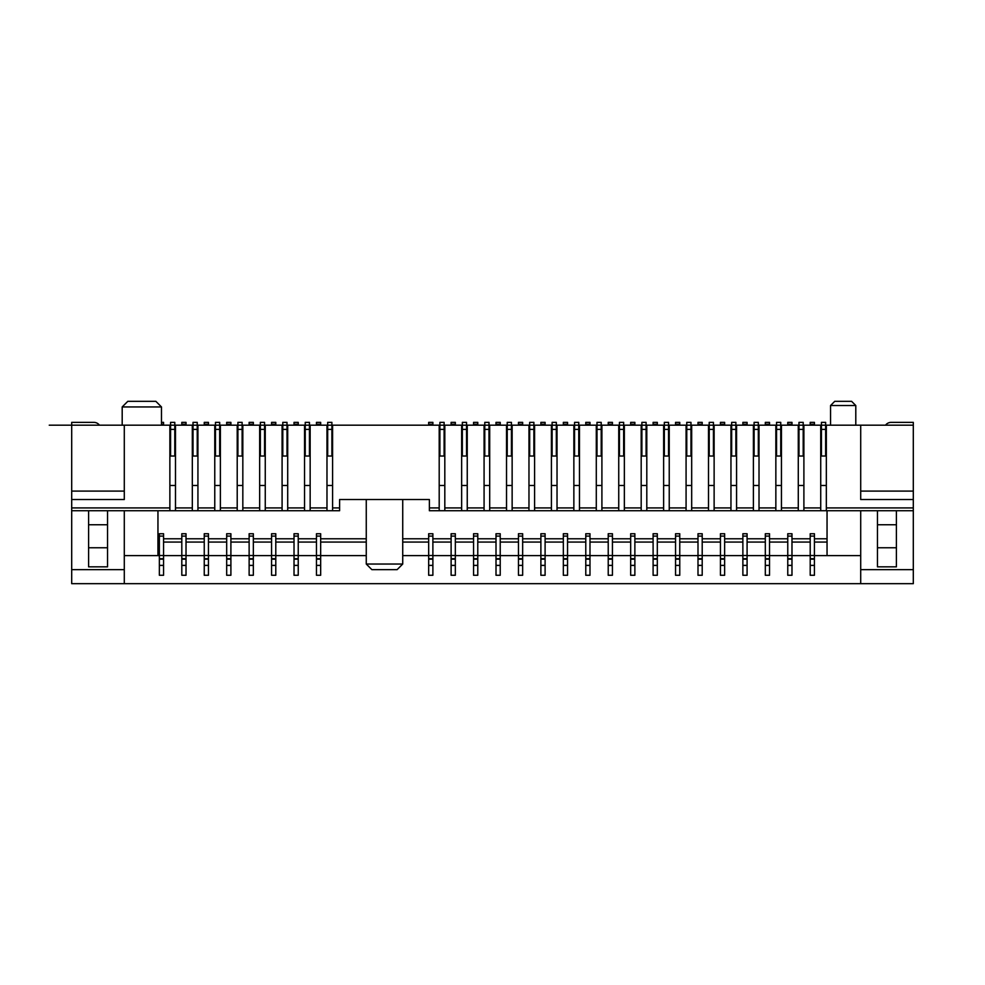 <?xml version="1.0" encoding="UTF-8"?>
<svg xmlns="http://www.w3.org/2000/svg" width="985" height="985" viewBox="0 0 985 985"><rect width="100%" height="100%" fill="white"/><g stroke="black" fill="none" stroke-linecap="round" stroke-linejoin="round"><path stroke-width="1.48" d="M124.295 510.735L124.295 583.674L71.696 583.674L71.696 425.175L49.25 425.175L71.696 425.175L71.696 422.368L93.858 422.368A7.018 7.018 0 0 1 99.46 425.175M885.54 425.175A7.018 7.018 0 0 1 891.142 422.368L913.304 422.368L913.304 583.674L860.705 583.674L860.705 510.735M913.304 507.928L826.341 507.928L826.341 425.175L825.639 425.175L913.304 425.175M820.727 507.928L803.895 507.928L803.895 425.175L803.194 425.175L821.428 425.175L820.727 425.175L820.727 510.735L913.304 510.735M798.281 507.928L781.45 507.928L781.45 425.175L780.748 425.175L798.983 425.175L798.281 425.175L798.281 510.735L820.727 510.735M775.848 507.928L759.016 507.928L759.016 425.175L758.315 425.175L776.549 425.175L775.848 425.175L775.848 510.735L798.281 510.735M753.402 507.928L736.571 507.928L736.571 425.175L735.869 425.175L754.104 425.175L753.402 425.175L753.402 510.735L775.848 510.735M730.956 507.928L714.125 507.928L714.125 425.175L713.423 425.175L731.658 425.175L730.956 425.175L730.956 510.735L753.402 510.735M708.511 507.928L691.679 507.928L691.679 425.175L690.978 425.175L709.212 425.175L708.511 425.175L708.511 510.735L730.956 510.735M686.077 507.928L669.234 507.928L669.234 425.175L668.532 425.175L686.767 425.175L686.077 425.175L686.077 510.735L708.511 510.735M663.631 507.928L646.8 507.928L646.8 425.175L646.098 425.175L664.333 425.175L663.631 425.175L663.631 510.735L686.077 510.735M641.186 507.928L624.355 507.928L624.355 425.175L623.653 425.175L641.888 425.175L641.186 425.175L641.186 510.735L663.631 510.735M618.74 507.928L601.909 507.928L601.909 425.175L601.207 425.175L619.442 425.175L618.74 425.175L618.74 510.735L641.186 510.735M596.294 507.928L579.463 507.928L579.463 425.175L578.761 425.175L596.996 425.175L596.294 425.175L596.294 510.735L618.74 510.735M573.861 507.928L557.03 507.928L557.03 425.175L556.328 425.175L574.563 425.175L573.861 425.175L573.861 510.735L596.294 510.735M551.415 507.928L534.584 507.928L534.584 425.175L533.882 425.175L552.117 425.175L551.415 425.175L551.415 510.735L573.861 510.735M528.97 507.928L512.138 507.928L512.138 425.175L511.437 425.175L529.671 425.175L528.97 425.175L528.97 510.735L551.415 510.735M506.524 507.928L489.693 507.928L489.693 425.175L488.991 425.175L507.226 425.175L506.524 425.175L506.524 510.735L528.97 510.735M484.078 507.928L467.247 507.928L467.247 425.175L466.545 425.175L484.78 425.175L484.078 425.175L484.078 510.735L506.524 510.735M461.645 507.928L444.814 507.928L444.814 425.175L444.112 425.175L462.347 425.175L461.645 425.175L461.645 510.735L484.078 510.735M439.199 507.928L429.374 507.928L429.374 499.518L339.603 499.518L339.603 507.928L332.598 507.928L332.598 425.175L331.896 425.175L439.901 425.175L439.199 425.175L439.199 510.735L461.645 510.735M326.983 507.928L310.152 507.928L310.152 425.175L327.685 425.175L326.983 425.175L326.983 510.735L339.603 510.735L339.603 507.928M304.537 507.928L287.706 507.928L287.706 425.175L287.004 425.175L305.239 425.175L304.537 425.175L304.537 510.735L326.983 510.735M282.092 507.928L265.26 507.928L265.26 425.175L264.559 425.175L282.793 425.175L282.092 425.175L282.092 510.735L304.537 510.735M259.658 507.928L242.827 507.928L242.827 425.175L242.125 425.175L260.36 425.175L259.658 425.175L259.658 510.735L282.092 510.735M237.213 507.928L220.381 507.928L220.381 425.175L219.68 425.175L237.914 425.175L237.213 425.175L237.213 510.735L259.658 510.735M214.767 507.928L197.936 507.928L197.936 425.175L197.234 425.175L215.469 425.175L214.767 425.175L214.767 510.735L237.213 510.735M192.321 507.928L175.49 507.928L175.49 425.175L174.788 425.175L193.023 425.175L192.321 425.175L192.321 510.735L214.767 510.735M71.696 425.175L170.577 425.175L169.876 425.175L169.876 510.735L192.321 510.735M855.793 425.175L855.793 405.537L851.594 401.326L834.751 401.326L830.552 405.537L855.793 405.537M830.552 425.175L830.552 405.537M127.804 401.326L155.852 401.326L161.466 406.94L122.189 406.94L127.804 401.326M122.189 425.175L122.189 406.94M161.466 425.175L161.466 406.94M88.601 510.735L88.601 566.843L107.537 566.843L107.537 510.735M877.463 510.735L877.463 566.843L896.399 566.843L896.399 510.735M429.374 507.928L429.374 510.735L439.199 510.735M71.696 510.735L169.876 510.735M71.696 507.928L169.876 507.928M461.645 485.482L467.247 485.482M467.247 507.928L467.247 510.735M444.814 507.928L444.814 510.735M489.693 507.928L489.693 510.735M512.138 507.928L512.138 510.735M534.584 507.928L534.584 510.735M557.03 507.928L557.03 510.735M579.463 507.928L579.463 510.735M601.909 507.928L601.909 510.735M624.355 507.928L624.355 510.735M646.8 507.928L646.8 510.735M669.234 507.928L669.234 510.735M691.679 507.928L691.679 510.735M714.125 507.928L714.125 510.735M736.571 507.928L736.571 510.735M759.016 507.928L759.016 510.735M781.45 507.928L781.45 510.735M803.895 507.928L803.895 510.735M826.341 507.928L826.341 510.735M332.598 507.928L332.598 510.735M310.152 507.928L310.152 510.735M287.706 507.928L287.706 510.735M265.26 507.928L265.26 510.735M242.827 507.928L242.827 510.735M220.381 507.928L220.381 510.735M197.936 507.928L197.936 510.735M175.49 507.928L175.49 510.735M814.423 538.783L827.043 538.783L827.043 510.735M820.727 485.482L826.341 485.482M825.639 429.374L825.639 422.368L821.428 422.368L821.428 456.03L825.639 456.03L825.639 429.374L821.428 429.374M860.705 555.626L827.043 555.626L827.043 538.783M428.672 555.626L428.672 536.099L432.883 536.099L432.883 575.265L428.672 575.265L428.672 555.626L402.73 555.626M451.118 555.626L451.118 536.099L455.329 536.099L455.329 575.265L451.118 575.265L451.118 555.626L432.883 555.626M473.563 555.626L473.563 536.099L477.774 536.099L477.774 575.265L473.563 575.265L473.563 555.626L455.329 555.626M496.009 555.626L496.009 536.099L500.22 536.099L500.22 575.265L496.009 575.265L496.009 555.626L477.774 555.626M518.455 555.626L518.455 536.099L522.653 536.099L522.653 575.265L518.455 575.265L518.455 555.626L500.22 555.626M540.888 555.626L540.888 536.099L545.099 536.099L545.099 575.265L540.888 575.265L540.888 555.626L522.653 555.626M563.334 555.626L563.334 536.099L567.545 536.099L567.545 575.265L563.334 575.265L563.334 555.626L545.099 555.626M585.779 555.626L585.779 536.099L589.99 536.099L589.99 575.265L585.779 575.265L585.779 555.626L567.545 555.626M608.225 555.626L608.225 536.099L612.436 536.099L612.436 575.265L608.225 575.265L608.225 555.626L589.99 555.626M630.671 555.626L630.671 536.099L634.869 536.099L634.869 575.265L630.671 575.265L630.671 555.626L612.436 555.626M653.104 555.626L653.104 536.099L657.315 536.099L657.315 575.265L653.104 575.265L653.104 555.626L634.869 555.626M675.55 555.626L675.55 536.099L679.761 536.099L679.761 575.265L675.55 575.265L675.55 555.626L657.315 555.626M697.996 555.626L697.996 536.099L702.207 536.099L702.207 575.265L697.996 575.265L697.996 555.626L679.761 555.626M720.441 555.626L720.441 536.099L724.64 536.099L724.64 575.265L720.441 575.265L720.441 555.626L702.207 555.626M742.875 555.626L742.875 536.099L747.086 536.099L747.086 575.265L742.875 575.265L742.875 555.626L724.64 555.626M765.32 555.626L765.32 536.099L769.531 536.099L769.531 575.265L765.32 575.265L765.32 555.626L747.086 555.626M787.766 555.626L787.766 536.099L791.977 536.099L791.977 575.265L787.766 575.265L787.766 555.626L769.531 555.626M810.212 555.626L810.212 536.099L814.423 536.099L814.423 575.265L810.212 575.265L810.212 555.626L791.977 555.626M827.043 555.626L814.423 555.626M428.672 424.239L432.883 424.239L432.883 422.368L428.672 422.368L428.672 425.175M432.883 536.099L432.883 533.735L428.672 533.735L428.672 536.099M159.361 536.099L163.572 536.099L163.572 533.735L159.361 533.735L159.361 575.265L163.572 575.265L163.572 555.626L181.806 555.626L181.806 575.265L186.017 575.265L186.017 555.626L204.252 555.626L204.252 575.265L208.451 575.265L208.451 555.626L226.685 555.626L226.685 575.265L230.896 575.265L230.896 555.626L249.131 555.626L249.131 575.265L253.342 575.265L253.342 555.626L271.577 555.626L271.577 575.265L275.788 575.265L275.788 555.626L294.022 555.626L294.022 575.265L298.233 575.265L298.233 555.626L316.468 555.626L316.468 575.265L320.667 575.265L320.667 555.626L366.26 555.626M163.572 536.099L163.572 555.626M159.361 542.07L157.957 542.07L157.957 510.735M169.876 485.482L175.49 485.482M174.788 429.374L174.788 422.368L170.577 422.368L170.577 456.03L174.788 456.03L174.788 429.374L170.577 429.374M192.321 485.482L197.936 485.482M197.234 429.374L197.234 422.368L193.023 422.368L193.023 456.03L197.234 456.03L197.234 429.374L193.023 429.374M214.767 485.482L220.381 485.482M219.68 429.374L219.68 422.368L215.469 422.368L215.469 456.03L219.68 456.03L219.68 429.374L215.469 429.374M237.213 485.482L242.827 485.482M242.125 429.374L242.125 422.368L237.914 422.368L237.914 456.03L242.125 456.03L242.125 429.374L237.914 429.374M259.658 485.482L265.26 485.482M264.559 429.374L264.559 422.368L260.36 422.368L260.36 456.03L264.559 456.03L264.559 429.374L260.36 429.374M282.092 485.482L287.706 485.482M287.004 429.374L287.004 422.368L282.793 422.368L282.793 456.03L287.004 456.03L287.004 429.374L282.793 429.374M304.537 485.482L310.152 485.482M309.45 429.374L309.45 422.368L305.239 422.368L305.239 456.03L309.45 456.03L309.45 429.374L305.239 429.374M332.598 485.482L326.983 485.482M331.896 429.374L331.896 422.368L327.685 422.368L327.685 456.03L331.896 456.03L331.896 429.374L327.685 429.374M402.73 499.518L402.73 564.036L397.115 569.65L402.73 564.036L366.26 564.036L371.874 569.65L366.26 564.036L366.26 499.518M402.73 538.783L428.672 538.783M432.883 538.783L451.118 538.783M455.329 538.783L473.563 538.783M477.774 538.783L496.009 538.783M500.22 538.783L518.455 538.783M522.653 538.783L540.888 538.783M545.099 538.783L563.334 538.783M567.545 538.783L585.779 538.783M589.99 538.783L608.225 538.783M612.436 538.783L630.671 538.783M634.869 538.783L653.104 538.783M657.315 538.783L675.55 538.783M679.761 538.783L697.996 538.783M702.207 538.783L720.441 538.783M724.64 538.783L742.875 538.783M747.086 538.783L765.32 538.783M769.531 538.783L787.766 538.783M791.977 538.783L810.212 538.783M432.883 424.239L432.883 425.175M124.295 583.674L860.705 583.674M124.295 555.626L159.361 555.626M71.696 499.518L124.295 499.518L124.295 425.175M860.705 425.175L860.705 499.518L913.304 499.518M71.696 491.096L124.295 491.096M860.705 491.096L913.304 491.096M157.957 542.07L157.957 555.626M366.26 538.783L320.667 538.783M316.468 538.783L298.233 538.783M294.022 538.783L275.788 538.783M271.577 538.783L253.342 538.783M249.131 538.783L230.896 538.783M226.685 538.783L208.451 538.783M204.252 538.783L186.017 538.783M159.361 538.783L157.957 538.783M181.806 538.783L163.572 538.783M316.468 425.175L316.468 422.368L320.667 422.368L320.667 425.175M316.468 555.626L316.468 533.735L320.667 533.735L320.667 555.626M294.022 555.626L294.022 533.735L298.233 533.735L298.233 555.626M271.577 555.626L271.577 533.735L275.788 533.735L275.788 555.626M249.131 555.626L249.131 533.735L253.342 533.735L253.342 555.626M226.685 555.626L226.685 533.735L230.896 533.735L230.896 555.626M204.252 555.626L204.252 533.735L208.451 533.735L208.451 555.626M181.806 555.626L181.806 533.735L186.017 533.735L186.017 555.626M397.115 569.65L371.874 569.65M294.022 425.175L294.022 422.368L298.233 422.368L298.233 425.175M271.577 425.175L271.577 422.368L275.788 422.368L275.788 425.175M249.131 425.175L249.131 422.368L253.342 422.368L253.342 425.175M226.685 425.175L226.685 422.368L230.896 422.368L230.896 425.175M204.252 425.175L204.252 422.368L208.451 422.368L208.451 425.175M181.806 425.175L181.806 422.368L186.017 422.368L186.017 425.175M161.466 422.368L163.572 422.368L163.572 425.175M451.118 424.239L455.329 424.239L455.329 422.368L451.118 422.368L451.118 425.175M455.329 536.099L455.329 533.735L451.118 533.735L451.118 536.099M455.329 424.239L455.329 425.175M473.563 424.239L477.774 424.239L477.774 422.368L473.563 422.368L473.563 425.175M477.774 536.099L477.774 533.735L473.563 533.735L473.563 536.099M477.774 424.239L477.774 425.175M496.009 424.239L500.22 424.239L500.22 422.368L496.009 422.368L496.009 425.175M500.22 536.099L500.22 533.735L496.009 533.735L496.009 536.099M500.22 424.239L500.22 425.175M518.455 424.239L522.653 424.239L522.653 422.368L518.455 422.368L518.455 425.175M522.653 536.099L522.653 533.735L518.455 533.735L518.455 536.099M522.653 424.239L522.653 425.175M540.888 424.239L545.099 424.239L545.099 422.368L540.888 422.368L540.888 425.175M545.099 536.099L545.099 533.735L540.888 533.735L540.888 536.099M545.099 424.239L545.099 425.175M563.334 424.239L567.545 424.239L567.545 422.368L563.334 422.368L563.334 425.175M567.545 536.099L567.545 533.735L563.334 533.735L563.334 536.099M567.545 424.239L567.545 425.175M585.779 424.239L589.99 424.239L589.99 422.368L585.779 422.368L585.779 425.175M589.99 536.099L589.99 533.735L585.779 533.735L585.779 536.099M589.99 424.239L589.99 425.175M608.225 424.239L612.436 424.239L612.436 422.368L608.225 422.368L608.225 425.175M612.436 536.099L612.436 533.735L608.225 533.735L608.225 536.099M612.436 424.239L612.436 425.175M630.671 424.239L634.869 424.239L634.869 422.368L630.671 422.368L630.671 425.175M634.869 536.099L634.869 533.735L630.671 533.735L630.671 536.099M634.869 424.239L634.869 425.175M653.104 424.239L657.315 424.239L657.315 422.368L653.104 422.368L653.104 425.175M657.315 536.099L657.315 533.735L653.104 533.735L653.104 536.099M657.315 424.239L657.315 425.175M675.55 424.239L679.761 424.239L679.761 422.368L675.55 422.368L675.55 425.175M679.761 536.099L679.761 533.735L675.55 533.735L675.55 536.099M679.761 424.239L679.761 425.175M697.996 424.239L702.207 424.239L702.207 422.368L697.996 422.368L697.996 425.175M702.207 536.099L702.207 533.735L697.996 533.735L697.996 536.099M702.207 424.239L702.207 425.175M720.441 424.239L724.64 424.239L724.64 422.368L720.441 422.368L720.441 425.175M724.64 536.099L724.64 533.735L720.441 533.735L720.441 536.099M724.64 424.239L724.64 425.175M742.875 424.239L747.086 424.239L747.086 422.368L742.875 422.368L742.875 425.175M747.086 536.099L747.086 533.735L742.875 533.735L742.875 536.099M747.086 424.239L747.086 425.175M765.32 424.239L769.531 424.239L769.531 422.368L765.32 422.368L765.32 425.175M769.531 536.099L769.531 533.735L765.32 533.735L765.32 536.099M769.531 424.239L769.531 425.175M787.766 424.239L791.977 424.239L791.977 422.368L787.766 422.368L787.766 425.175M791.977 536.099L791.977 533.735L787.766 533.735L787.766 536.099M791.977 424.239L791.977 425.175M810.212 424.239L814.423 424.239L814.423 422.368L810.212 422.368L810.212 425.175M814.423 536.099L814.423 533.735L810.212 533.735L810.212 536.099M814.423 424.239L814.423 425.175M439.199 485.482L444.814 485.482M444.112 429.374L444.112 422.368L439.901 422.368L439.901 456.03L444.112 456.03L444.112 429.374L439.901 429.374M484.078 485.482L489.693 485.482M488.991 429.374L488.991 422.368L484.78 422.368L484.78 456.03L488.991 456.03L488.991 429.374L484.78 429.374M506.524 485.482L512.138 485.482M511.437 429.374L511.437 422.368L507.226 422.368L507.226 456.03L511.437 456.03L511.437 429.374L507.226 429.374M528.97 485.482L534.584 485.482M533.882 429.374L533.882 422.368L529.671 422.368L529.671 456.03L533.882 456.03L533.882 429.374L529.671 429.374M551.415 485.482L557.03 485.482M556.328 429.374L556.328 422.368L552.117 422.368L552.117 456.03L556.328 456.03L556.328 429.374L552.117 429.374M573.861 485.482L579.463 485.482M578.761 429.374L578.761 422.368L574.563 422.368L574.563 456.03L578.761 456.03L578.761 429.374L574.563 429.374M596.294 485.482L601.909 485.482M601.207 429.374L601.207 422.368L596.996 422.368L596.996 456.03L601.207 456.03L601.207 429.374L596.996 429.374M618.74 485.482L624.355 485.482M623.653 429.374L623.653 422.368L619.442 422.368L619.442 456.03L623.653 456.03L623.653 429.374L619.442 429.374M641.186 485.482L646.8 485.482M646.098 429.374L646.098 422.368L641.888 422.368L641.888 456.03L646.098 456.03L646.098 429.374L641.888 429.374M663.631 485.482L669.234 485.482M668.532 429.374L668.532 422.368L664.333 422.368L664.333 456.03L668.532 456.03L668.532 429.374L664.333 429.374M686.077 485.482L691.679 485.482M690.978 429.374L690.978 422.368L686.767 422.368L686.767 456.03L690.978 456.03L690.978 429.374L686.767 429.374M708.511 485.482L714.125 485.482M713.423 429.374L713.423 422.368L709.212 422.368L709.212 456.03L713.423 456.03L713.423 429.374L709.212 429.374M730.956 485.482L736.571 485.482M735.869 429.374L735.869 422.368L731.658 422.368L731.658 456.03L735.869 456.03L735.869 429.374L731.658 429.374M753.402 485.482L759.016 485.482M758.315 429.374L758.315 422.368L754.104 422.368L754.104 456.03L758.315 456.03L758.315 429.374L754.104 429.374M775.848 485.482L781.45 485.482M780.748 429.374L780.748 422.368L776.549 422.368L776.549 456.03L780.748 456.03L780.748 429.374L776.549 429.374M798.281 485.482L803.895 485.482M803.194 429.374L803.194 422.368L798.983 422.368L798.983 456.03L803.194 456.03L803.194 429.374L798.983 429.374M466.545 429.374L466.545 422.368L462.347 422.368L462.347 456.03L466.545 456.03L466.545 429.374L462.347 429.374M877.463 524.759L896.399 524.759M877.463 547.771L896.399 547.771M88.601 547.771L107.537 547.771M88.601 524.759L107.537 524.759M433.585 425.175L450.416 425.175M456.03 425.175L472.862 425.175M478.476 425.175L495.307 425.175M500.922 425.175L517.753 425.175M523.355 425.175L540.186 425.175M545.801 425.175L562.632 425.175M568.246 425.175L585.078 425.175M590.692 425.175L607.523 425.175M613.126 425.175L629.969 425.175M635.571 425.175L652.402 425.175M658.017 425.175L674.848 425.175M680.463 425.175L697.294 425.175M702.908 425.175L719.739 425.175M725.342 425.175L742.173 425.175M747.787 425.175L764.619 425.175M770.233 425.175L787.064 425.175M792.679 425.175L809.51 425.175M815.124 425.175L831.956 425.175M321.369 425.175L338.2 425.175M298.923 425.175L315.766 425.175M276.49 425.175L293.321 425.175M254.044 425.175L270.875 425.175M231.598 425.175L248.429 425.175M209.152 425.175L225.984 425.175M186.719 425.175L203.55 425.175M164.273 425.175L181.105 425.175M124.295 569.65L71.696 569.65M913.304 569.65L860.705 569.65M402.73 542.07L428.672 542.07M432.883 542.07L451.118 542.07M455.329 542.07L473.563 542.07M477.774 542.07L496.009 542.07M500.22 542.07L518.455 542.07M522.653 542.07L540.888 542.07M545.099 542.07L563.334 542.07M567.545 542.07L585.779 542.07M589.99 542.07L608.225 542.07M612.436 542.07L630.671 542.07M634.869 542.07L653.104 542.07M657.315 542.07L675.55 542.07M679.761 542.07L697.996 542.07M702.207 542.07L720.441 542.07M724.64 542.07L742.875 542.07M747.086 542.07L765.32 542.07M769.531 542.07L787.766 542.07M791.977 542.07L810.212 542.07M814.423 542.07L827.043 542.07M159.361 559.16L163.572 559.16L159.361 559.172M159.361 558.729L163.572 558.729M159.361 555.491L163.572 555.491M428.672 559.16L432.883 559.16L428.672 559.172M428.672 558.729L432.883 558.729M428.672 555.491L432.883 555.491M316.468 424.239L320.667 424.239M316.468 559.16L320.667 559.16L316.468 559.172M316.468 558.729L320.667 558.729M316.468 555.491L320.667 555.491M316.468 536.099L320.667 536.099M316.468 565.378L320.667 565.378M366.26 542.07L320.667 542.07M316.468 542.07L298.233 542.07M294.022 542.07L275.788 542.07M271.577 542.07L253.342 542.07M249.131 542.07L230.896 542.07M226.685 542.07L208.451 542.07M204.252 542.07L186.017 542.07M181.806 542.07L163.572 542.07M294.022 424.239L298.233 424.239M294.022 559.16L298.233 559.16L294.022 559.172M294.022 558.729L298.233 558.729M294.022 555.491L298.233 555.491M294.022 536.099L298.233 536.099M294.022 565.378L298.233 565.378M271.577 424.239L275.788 424.239M271.577 559.16L275.788 559.16L271.577 559.172M271.577 558.729L275.788 558.729M271.577 555.491L275.788 555.491M271.577 536.099L275.788 536.099M271.577 565.378L275.788 565.378M249.131 424.239L253.342 424.239M249.131 559.16L253.342 559.16L249.131 559.172M249.131 558.729L253.342 558.729M249.131 555.491L253.342 555.491M249.131 536.099L253.342 536.099M249.131 565.378L253.342 565.378M226.685 424.239L230.896 424.239M226.685 559.16L230.896 559.16L226.685 559.172M226.685 558.729L230.896 558.729M226.685 555.491L230.896 555.491M226.685 536.099L230.896 536.099M226.685 565.378L230.896 565.378M204.252 424.239L208.451 424.239M204.252 559.16L208.451 559.16L204.252 559.172M204.252 558.729L208.451 558.729M204.252 555.491L208.451 555.491M204.252 536.099L208.451 536.099M204.252 565.378L208.451 565.378M181.806 424.239L186.017 424.239M181.806 559.16L186.017 559.16L181.806 559.172M181.806 558.729L186.017 558.729M181.806 555.491L186.017 555.491M181.806 536.099L186.017 536.099M181.806 565.378L186.017 565.378M161.466 424.239L163.572 424.239M159.361 565.378L163.572 565.378M451.118 559.16L455.329 559.16L451.118 559.172M451.118 558.729L455.329 558.729M451.118 555.491L455.329 555.491M451.118 565.378L455.329 565.378M473.563 559.16L477.774 559.16L473.563 559.172M473.563 558.729L477.774 558.729M473.563 555.491L477.774 555.491M473.563 565.378L477.774 565.378M496.009 559.16L500.22 559.16L496.009 559.172M496.009 558.729L500.22 558.729M496.009 555.491L500.22 555.491M496.009 565.378L500.22 565.378M518.455 559.16L522.653 559.16L518.455 559.172M518.455 558.729L522.653 558.729M518.455 555.491L522.653 555.491M518.455 565.378L522.653 565.378M540.888 559.16L545.099 559.16L540.888 559.172M540.888 558.729L545.099 558.729M540.888 555.491L545.099 555.491M540.888 565.378L545.099 565.378M563.334 559.16L567.545 559.16L563.334 559.172M563.334 558.729L567.545 558.729M563.334 555.491L567.545 555.491M563.334 565.378L567.545 565.378M585.779 559.16L589.99 559.16L585.779 559.172M585.779 558.729L589.99 558.729M585.779 555.491L589.99 555.491M585.779 565.378L589.99 565.378M608.225 559.16L612.436 559.16L608.225 559.172M608.225 558.729L612.436 558.729M608.225 555.491L612.436 555.491M608.225 565.378L612.436 565.378M630.671 559.16L634.869 559.16L630.671 559.172M630.671 558.729L634.869 558.729M630.671 555.491L634.869 555.491M630.671 565.378L634.869 565.378M653.104 559.16L657.315 559.16L653.104 559.172M653.104 558.729L657.315 558.729M653.104 555.491L657.315 555.491M653.104 565.378L657.315 565.378M675.55 559.16L679.761 559.16L675.55 559.172M675.55 558.729L679.761 558.729M675.55 555.491L679.761 555.491M675.55 565.378L679.761 565.378M697.996 559.16L702.207 559.16L697.996 559.172M697.996 558.729L702.207 558.729M697.996 555.491L702.207 555.491M697.996 565.378L702.207 565.378M720.441 559.16L724.64 559.16L720.441 559.172M720.441 558.729L724.64 558.729M720.441 555.491L724.64 555.491M720.441 565.378L724.64 565.378M742.875 559.16L747.086 559.16L742.875 559.172M742.875 558.729L747.086 558.729M742.875 555.491L747.086 555.491M742.875 565.378L747.086 565.378M765.32 559.16L769.531 559.16L765.32 559.172M765.32 558.729L769.531 558.729M765.32 555.491L769.531 555.491M765.32 565.378L769.531 565.378M787.766 559.16L791.977 559.16L787.766 559.172M787.766 558.729L791.977 558.729M787.766 555.491L791.977 555.491M787.766 565.378L791.977 565.378M810.212 559.16L814.423 559.16L810.212 559.172M810.212 558.729L814.423 558.729M810.212 555.491L814.423 555.491M810.212 565.378L814.423 565.378M428.672 565.378L432.883 565.378M316.468 565.439L320.667 565.439M294.022 565.439L298.233 565.439M271.577 565.439L275.788 565.439M249.131 565.439L253.342 565.439M226.685 565.439L230.896 565.439M204.252 565.439L208.451 565.439M181.806 565.439L186.017 565.439M159.361 565.439L163.572 565.439M451.118 565.439L455.329 565.439M473.563 565.439L477.774 565.439M496.009 565.439L500.22 565.439M518.455 565.439L522.653 565.439M540.888 565.439L545.099 565.439M563.334 565.439L567.545 565.439M585.779 565.439L589.99 565.439M608.225 565.439L612.436 565.439M630.671 565.439L634.869 565.439M653.104 565.439L657.315 565.439M675.55 565.439L679.761 565.439M697.996 565.439L702.207 565.439M720.441 565.439L724.64 565.439M742.875 565.439L747.086 565.439M765.32 565.439L769.531 565.439M787.766 565.439L791.977 565.439M810.212 565.439L814.423 565.439M428.672 565.439L432.883 565.439"/></g></svg>
